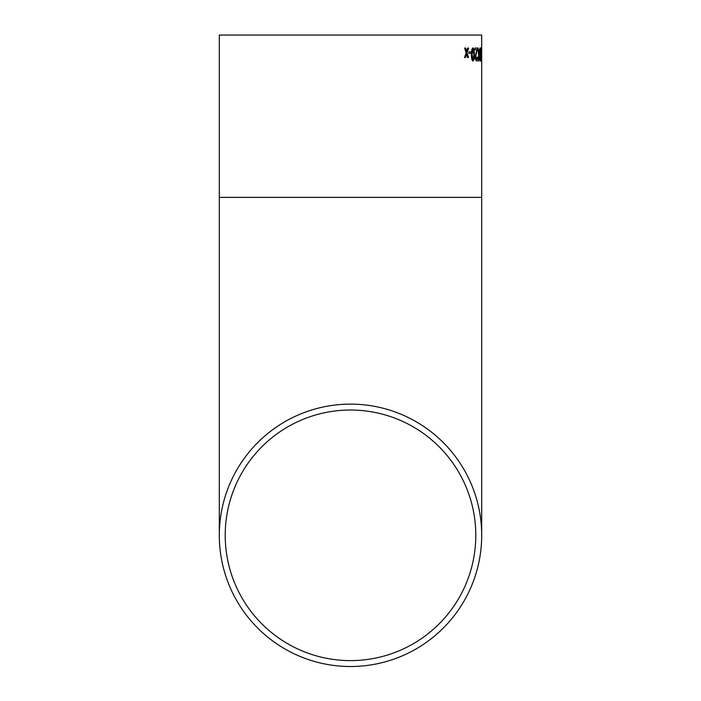 <?xml version="1.0" encoding="UTF-8"?>
<svg xmlns="http://www.w3.org/2000/svg" width="701" height="701" viewBox="0 0 701 701"><rect width="100%" height="100%" fill="white"/><g stroke="black" fill="none" stroke-linecap="round" stroke-linejoin="round"><path stroke-width="1.05" d="M481.692 535.319A131.192 131.192 0 0 0 284.904 421.704A131.192 131.192 0 0 0 284.904 648.933A131.192 131.192 0 0 0 481.692 535.319L481.692 197.375L219.308 197.375L219.308 535.319M219.308 197.375L219.308 35.05L481.692 35.05L481.692 57.351M481.692 57.324L481.692 197.375M466.629 51.322L465.587 48.036L464.614 48.036L466.147 52.785L464.535 57.526L465.508 57.526L466.603 54.24L467.602 57.526L468.496 57.526L467.076 52.785L468.566 48.036L467.681 48.036L466.463 50.805M470.923 53.364L468.925 53.364L468.925 51.865L470.923 51.865L470.923 53.364M471.449 54.441C471.309 58.069 471.826 60.26 473 61.022C474.095 60.26 474.577 58.06 474.428 54.441L474.007 49.123L473 47.87C471.826 48.623 471.309 50.814 471.449 54.441M477.425 48.036L475.015 48.036L475.015 49.701L476.864 49.701L475.068 57.438L476.259 61.022L477.381 57.359L476.952 57.193L476.268 59.524L475.576 57.421L477.425 48.036M479.037 52.505L478.1 48.036L477.574 48.036L478.678 55.002L477.74 61.022L478.266 61.022L478.932 56.492L479.887 61.022L479.133 55.02L479.992 48.036L479.037 52.505M480.711 61.022L480.711 47.87L480.132 51.813L480.711 61.022M481.552 61.022L481.552 47.87L481.552 61.022M225.214 535.319A125.286 125.286 0 0 0 413.143 643.825A125.286 125.286 0 0 0 413.143 426.813A125.286 125.286 0 0 0 225.214 535.319M481.491 47.992L481.491 60.891M481.307 51.839L481.552 54.363L481.412 51.839M481.333 57.657L481.552 59.524L481.447 57.657M481.105 57.745L480.606 61.022M480.606 47.87L481 57.745M480.711 55.861L480.711 59.524M480.711 49.368L480.711 54.363M478.003 48.036L478.914 53.399M478.932 56.492L478.161 61.022M479.887 48.036L479.133 55.02M479.028 55.02L479.782 61.022M477.32 48.036L475.48 57.421L476.268 59.524M476.846 57.193L477.285 57.359L476.163 61.022M472.895 47.87L473.902 49.123L474.323 54.441C474.472 58.06 473.999 60.26 472.895 61.022M473 49.368L471.983 54.45L472.903 59.524L473.613 58.639L473.867 54.45L473 49.368L472.08 54.45L473 59.524M470.827 51.865L470.827 53.364M465.499 48.036L466.367 50.805M466.603 54.24L465.42 57.526M468.47 48.036L467.076 52.785M466.98 52.785L468.399 57.526"/></g></svg>
